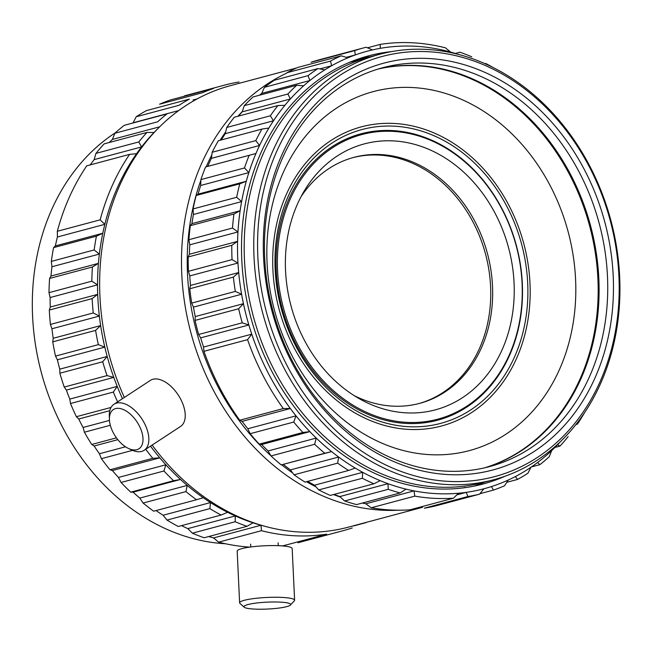 <?xml version="1.0" encoding="UTF-8"?>
<svg xmlns="http://www.w3.org/2000/svg" width="652" height="652" viewBox="0 0 652 652"><rect width="100%" height="100%" fill="white"/><g stroke="black" fill="none" stroke-linecap="round" stroke-linejoin="round"><path stroke-width="0.98" d="M235.193 521.739A230.555 188.591 75 0 0 246.969 526.311L253.066 522.855A226.423 185.217 75 0 0 260.987 525.243A226.423 185.217 75 0 0 264.15 526.091A226.423 185.217 75 0 1 260.987 525.243L261.476 530.695A230.555 188.591 75 0 0 326.66 534.151L283.824 545.61L326.66 534.151A230.555 188.591 75 0 1 261.476 530.695L218.64 542.146A230.555 188.591 75 0 0 249.781 547.109A230.555 188.591 75 0 1 218.64 542.146L213.563 537.924L260.987 525.243L261.476 530.695L218.64 542.146L213.563 537.924L260.987 525.243A226.423 185.217 75 0 1 253.066 522.855A226.423 185.217 75 0 1 235.258 515.936L235.193 521.739A230.555 188.591 75 0 0 246.969 526.311L253.066 522.855A226.423 185.217 75 0 1 235.258 515.936L235.193 521.739L192.356 533.189A230.555 188.591 75 0 0 204.133 537.761L246.969 526.311L204.133 537.761A230.555 188.591 75 0 1 192.356 533.189L187.833 528.617L235.258 515.936A226.423 185.217 75 0 1 227.589 512.285A226.423 185.217 75 0 0 235.258 515.936L187.833 528.617A226.423 185.217 75 0 1 181.509 525.634A226.423 185.217 75 0 0 187.833 528.617L192.356 533.189L235.193 521.739M281.966 545.879A230.555 188.591 75 0 0 283.824 545.61A230.555 188.591 75 0 1 281.966 545.879M340.825 531.29A230.555 188.591 75 0 0 343.042 530.712A230.555 188.591 75 0 0 352.227 527.949A230.555 188.591 75 0 1 343.042 530.712A230.555 188.591 75 0 1 340.825 531.29L297.988 542.741A230.555 188.591 75 0 0 300.205 542.162L343.042 530.712L300.205 542.162A230.555 188.591 75 0 1 297.988 542.741L340.825 531.29M365.723 522.708A230.555 188.591 75 0 0 366.832 522.211A230.555 188.591 75 0 1 365.723 522.708L353.694 525.928L365.723 522.708M239.04 82.013A230.555 188.591 75 0 0 227.385 84.377L184.549 95.828L227.385 84.377A230.555 188.591 75 0 1 239.04 82.013M213.522 88.436A230.555 188.591 75 0 0 202.422 92.739L159.585 104.198L202.422 92.739A230.555 188.591 75 0 1 213.522 88.436L170.685 99.886A230.555 188.591 75 0 0 159.585 104.198A230.555 188.591 75 0 1 170.685 99.886L213.522 88.436M189.365 99.128A230.555 188.591 75 0 0 179.039 105.298L136.203 116.757L179.039 105.298A230.555 188.591 75 0 1 189.365 99.128L146.537 110.579A230.555 188.591 75 0 0 136.203 116.757L133.106 122.772A226.423 185.217 75 0 0 132.658 123.081A226.423 185.217 75 0 1 133.106 122.772L178.697 110.579L133.106 122.772L136.203 116.757A230.555 188.591 75 0 1 146.537 110.579L189.365 99.128M167.042 113.888A230.555 188.591 75 0 0 157.686 121.802L114.85 133.252L157.686 121.802A230.555 188.591 75 0 1 167.042 113.888L124.206 125.339A230.555 188.591 75 0 0 114.85 133.252L112.413 139.43A226.423 185.217 75 0 0 109.234 142.519A226.423 185.217 75 0 1 112.413 139.43L159.716 126.781L112.413 139.43L114.85 133.252A230.555 188.591 75 0 1 124.206 125.339L167.042 113.888M146.985 132.421A230.555 188.591 75 0 0 138.786 141.932L141.59 146.928A226.423 185.217 75 0 0 136.57 153.717A226.423 185.217 75 0 0 104.833 224.321A226.423 185.217 75 0 0 102.788 233.245A226.423 185.217 75 0 0 99.365 254.068A226.423 185.217 75 0 0 98.419 263.367A226.423 185.217 75 0 0 97.531 284.859A226.423 185.217 75 0 0 97.702 294.354A226.423 185.217 75 0 0 99.365 316.081A226.423 185.217 75 0 0 100.644 325.592A226.423 185.217 75 0 0 104.817 347.133A226.423 185.217 75 0 0 107.189 356.473A226.423 185.217 75 0 0 113.798 377.41A226.423 185.217 75 0 0 117.213 386.4A226.423 185.217 75 0 0 122.478 398.682A226.423 185.217 75 0 1 117.213 386.4L113.318 392.072A230.555 188.591 75 0 0 117.621 401.868A230.555 188.591 75 0 1 113.318 392.072L70.489 403.523A230.555 188.591 75 0 0 76.382 416.701L111.06 407.435L76.382 416.701L78.705 419.008A226.423 185.217 75 0 0 83.089 427.467L109.463 420.418L83.089 427.467L84.418 432.203L110.318 425.275L84.418 432.203A230.555 188.591 75 0 0 91.728 444.46L116.431 437.851L91.728 444.46L94.132 446.001A226.423 185.217 75 0 0 99.414 453.759L125.51 446.783L99.414 453.759L101.394 458.682L132.56 450.353L101.394 458.682A230.555 188.591 75 0 0 109.968 469.774L152.804 458.323L159.797 457.859A226.423 185.217 75 0 0 165.869 464.778A226.423 185.217 75 0 0 180.498 479.473A226.423 185.217 75 0 0 187.23 485.406A226.423 185.217 75 0 0 203.237 497.729A226.423 185.217 75 0 0 210.506 502.57A226.423 185.217 75 0 0 227.589 512.285L221.134 515.039L227.589 512.285A226.423 185.217 75 0 1 210.506 502.57L209.846 508.617A230.555 188.591 75 0 0 221.134 515.039L178.298 526.498L221.134 515.039A230.555 188.591 75 0 1 209.846 508.617L167.01 520.076A230.555 188.591 75 0 0 178.298 526.498A230.555 188.591 75 0 1 167.01 520.076L163.09 515.251L210.506 502.57L209.846 508.617L167.01 520.076L163.09 515.251L210.506 502.57A226.423 185.217 75 0 1 203.237 497.729L196.513 499.742L203.237 497.729A226.423 185.217 75 0 1 187.23 485.406L185.934 491.6A230.555 188.591 75 0 0 196.513 499.742L153.685 511.201L196.513 499.742A230.555 188.591 75 0 1 185.934 491.6L143.098 503.051A230.555 188.591 75 0 0 153.685 511.201A230.555 188.591 75 0 1 143.098 503.051L139.805 498.087L187.23 485.406L185.934 491.6L143.098 503.051L139.805 498.087L187.23 485.406A226.423 185.217 75 0 1 180.498 479.473L173.587 480.711L180.498 479.473L133.073 492.154L130.759 492.17L173.587 480.711A230.555 188.591 75 0 1 163.921 470.997A230.555 188.591 75 0 0 173.587 480.711L130.759 492.17A230.555 188.591 75 0 1 121.085 482.456L163.921 470.997L165.869 464.778A226.423 185.217 75 0 0 180.498 479.473L133.073 492.154A226.423 185.217 75 0 0 139.805 498.087A226.423 185.217 75 0 1 133.073 492.154L130.759 492.17A230.555 188.591 75 0 1 121.085 482.456L118.444 477.46L165.869 464.778L163.921 470.997L121.085 482.456L118.444 477.46L165.869 464.778A226.423 185.217 75 0 1 159.797 457.859A226.423 185.217 75 0 1 150.506 446.139A226.423 185.217 75 0 0 159.797 457.859L112.38 470.54L109.968 469.774L152.804 458.323L159.797 457.859L112.38 470.54A226.423 185.217 75 0 0 118.444 477.46A226.423 185.217 75 0 1 112.38 470.54L109.968 469.774A230.555 188.591 75 0 1 101.394 458.682L99.414 453.759A226.423 185.217 75 0 1 94.132 446.001L117.825 439.668L94.132 446.001L91.728 444.46A230.555 188.591 75 0 1 84.418 432.203L83.089 427.467A226.423 185.217 75 0 1 78.705 419.008L109.797 410.695L78.705 419.008L76.382 416.701A230.555 188.591 75 0 1 70.489 403.523L69.788 399.081L117.213 386.4L113.318 392.072L70.489 403.523L69.788 399.081L117.213 386.4A226.423 185.217 75 0 1 113.798 377.41L107.067 375.609L113.798 377.41L66.374 390.092L64.23 387.06L107.067 375.609A230.555 188.591 75 0 1 102.698 361.762A230.555 188.591 75 0 0 107.067 375.609L64.23 387.06A230.555 188.591 75 0 1 59.862 373.213L102.698 361.762L107.189 356.473A226.423 185.217 75 0 0 113.798 377.41L66.374 390.092A226.423 185.217 75 0 0 69.788 399.081A226.423 185.217 75 0 1 66.374 390.092L64.23 387.06A230.555 188.591 75 0 1 59.862 373.213L59.764 369.154L107.189 356.473L102.698 361.762L59.862 373.213L59.764 369.154L107.189 356.473A226.423 185.217 75 0 1 104.817 347.133L98.354 344.647L104.817 347.133L57.392 359.814L55.518 356.098L98.354 344.647A230.555 188.591 75 0 1 95.591 330.401A230.555 188.591 75 0 0 98.354 344.647L55.518 356.098A230.555 188.591 75 0 1 52.755 341.852L95.591 330.401L100.644 325.592A226.423 185.217 75 0 0 104.817 347.133L57.392 359.814A226.423 185.217 75 0 0 59.764 369.154A226.423 185.217 75 0 1 57.392 359.814L55.518 356.098A230.555 188.591 75 0 1 52.755 341.852L53.219 338.274L100.644 325.592L95.591 330.401L52.755 341.852L53.219 338.274L100.644 325.592A226.423 185.217 75 0 1 99.365 316.081L93.244 312.968L99.365 316.081L51.94 328.763L50.408 324.427L93.244 312.968A230.555 188.591 75 0 1 92.144 298.608A230.555 188.591 75 0 0 93.244 312.968L50.408 324.427A230.555 188.591 75 0 1 49.307 310.059L92.144 298.608L97.702 294.354A226.423 185.217 75 0 0 99.365 316.081L51.94 328.763A226.423 185.217 75 0 0 53.219 338.274A226.423 185.217 75 0 1 51.94 328.763L50.408 324.427A230.555 188.591 75 0 1 49.307 310.059L50.277 307.035L97.702 294.354L92.144 298.608L49.307 310.059L50.277 307.035L97.702 294.354A226.423 185.217 75 0 1 97.531 284.859L91.834 281.199L97.531 284.859L50.106 297.54L48.998 292.65L91.834 281.199A230.555 188.591 75 0 1 92.421 266.994A230.555 188.591 75 0 0 91.834 281.199L48.998 292.65A230.555 188.591 75 0 1 49.585 278.445L92.421 266.994L98.419 263.367A226.423 185.217 75 0 0 97.531 284.859L50.106 297.54A226.423 185.217 75 0 0 50.277 307.035A226.423 185.217 75 0 1 50.106 297.54L48.998 292.65A230.555 188.591 75 0 1 49.585 278.445L50.995 276.049L98.419 263.367L92.421 266.994L49.585 278.445L50.995 276.049L98.419 263.367A226.423 185.217 75 0 1 99.365 254.068L94.157 249.952L99.365 254.068L51.948 266.75L51.321 261.403L94.157 249.952A230.555 188.591 75 0 1 96.414 236.179A230.555 188.591 75 0 0 94.157 249.952L51.321 261.403A230.555 188.591 75 0 1 53.578 247.63L96.414 236.179L102.788 233.245A226.423 185.217 75 0 0 99.365 254.068L51.948 266.75A226.423 185.217 75 0 0 50.995 276.049A226.423 185.217 75 0 1 51.948 266.75L51.321 261.403A230.555 188.591 75 0 1 53.578 247.63L55.363 245.926L102.788 233.245L96.414 236.179L53.578 247.63L55.363 245.926L102.788 233.245A226.423 185.217 75 0 1 104.833 224.321L100.163 219.83L104.833 224.321L57.409 237.002L57.327 231.281L100.163 219.83A230.555 188.591 75 0 1 129.585 154.369A230.555 188.591 75 0 0 100.163 219.83L57.327 231.281A230.555 188.591 75 0 1 86.749 165.828L129.585 154.369L136.57 153.717A226.423 185.217 75 0 0 104.833 224.321L57.409 237.002A226.423 185.217 75 0 0 55.363 245.926A226.423 185.217 75 0 1 57.409 237.002L57.327 231.281A230.555 188.591 75 0 1 86.749 165.828L129.585 154.369L136.57 153.717A226.423 185.217 75 0 1 141.59 146.928A226.423 185.217 75 0 1 153.994 132.543L146.985 132.421A230.555 188.591 75 0 0 138.786 141.932L141.59 146.928L94.165 159.61L95.95 153.383L138.786 141.932L95.95 153.383A230.555 188.591 75 0 1 104.149 143.872L146.985 132.421L104.149 143.872A230.555 188.591 75 0 0 95.95 153.383L94.165 159.61A226.423 185.217 75 0 0 90.212 164.899A226.423 185.217 75 0 1 94.165 159.61L141.59 146.928A226.423 185.217 75 0 1 153.994 132.543L146.985 132.421M145.738 449.269A230.555 188.591 75 0 0 152.804 458.323A230.555 188.591 75 0 1 145.738 449.269M467.9 496.522L466.278 492.341A226.423 185.217 75 0 0 483.906 488.772L479.554 494.167A230.555 188.591 75 0 1 467.9 496.522L466.278 492.341A226.423 185.217 -105 0 1 458.421 493.246L453.499 498.185A230.555 188.591 75 0 1 414.786 496.131L414.036 490.891A226.423 185.217 75 0 0 458.421 493.246L453.499 498.185L409.904 509.84L453.499 498.185A230.555 188.591 75 0 1 414.786 496.131L414.036 490.891A226.423 185.217 -105 0 1 406.057 489.147L400.157 492.928A230.555 188.591 75 0 1 388.217 489.318L387.997 483.686A226.423 185.217 75 0 0 406.057 489.147L400.157 492.928L356.554 504.591L400.157 492.928A230.555 188.591 75 0 1 388.217 489.318L387.997 483.686A226.423 185.217 -105 0 1 380.189 480.654L373.906 483.768A230.555 188.591 75 0 1 362.341 478.258L362.699 472.317A226.423 185.217 75 0 0 380.189 480.654L373.906 483.768L330.303 495.422L373.906 483.768A230.555 188.591 75 0 1 362.341 478.258L362.699 472.317A226.423 185.217 -105 0 1 355.218 468.063L348.616 470.451A230.555 188.591 75 0 1 337.654 463.148L338.632 457.019A226.423 185.217 75 0 0 355.218 468.063L348.616 470.451L305.022 482.105L348.616 470.451A230.555 188.591 75 0 1 337.654 463.148L338.632 457.019A226.423 185.217 -105 0 1 331.607 451.616L324.786 453.246A230.555 188.591 75 0 1 314.631 444.289L316.253 438.071A226.423 185.217 75 0 0 331.607 451.616L281.191 464.9L331.607 451.616A226.423 185.217 75 0 1 316.253 438.071A226.423 185.217 -105 0 1 309.839 431.632L302.878 432.48A230.555 188.591 75 0 1 293.734 422.056L296.008 415.854A226.423 185.217 75 0 0 309.839 431.632L302.878 432.48L259.276 444.142L261.648 444.517L309.839 431.632A226.423 185.217 75 0 1 296.008 415.854A226.423 185.217 -105 0 1 290.327 408.502L283.31 408.568A230.555 188.591 75 0 1 247.556 339.651L251.753 334.158A226.423 185.217 75 0 0 290.327 408.502L283.31 408.568L239.716 420.23L242.137 421.388L290.327 408.502A226.423 185.217 75 0 1 251.753 334.158A226.423 185.217 -105 0 1 248.852 324.981L242.242 322.822A230.555 188.591 75 0 1 238.665 308.746L243.449 303.685A226.423 185.217 75 0 0 248.852 324.981L242.242 322.822L198.64 334.484L200.661 337.866L248.852 324.981A226.423 185.217 75 0 1 243.449 303.685A226.423 185.217 -105 0 1 241.615 294.239L235.315 291.428A230.555 188.591 75 0 1 233.375 277.092L238.689 272.544A226.423 185.217 75 0 0 241.615 294.239L235.315 291.428L191.712 303.09L193.432 307.125L241.615 294.239A226.423 185.217 75 0 1 238.689 272.544A226.423 185.217 75 0 1 237.964 263.025L232.047 259.626A230.555 188.591 75 0 1 231.786 245.307L237.581 241.362A226.423 185.217 75 0 0 237.964 263.025L232.047 259.626L188.444 271.289L189.773 275.91A226.423 185.217 75 0 0 190.506 285.429L189.781 288.746L233.375 277.092L238.689 272.544L190.506 285.429L189.781 288.746A230.555 188.591 75 0 0 191.712 303.09L235.315 291.428A230.555 188.591 75 0 1 233.375 277.092L189.781 288.746A230.555 188.591 75 0 0 191.712 303.09L193.432 307.125L241.615 294.239A226.423 185.217 -105 0 0 243.449 303.685L195.258 316.57L195.07 320.401L238.665 308.746L243.449 303.685L195.258 316.57A226.423 185.217 -105 0 1 193.432 307.125A226.423 185.217 -105 0 0 195.258 316.57L195.07 320.401A230.555 188.591 75 0 0 198.64 334.484L242.242 322.822A230.555 188.591 75 0 1 238.665 308.746L195.07 320.401A230.555 188.591 75 0 0 198.64 334.484L200.661 337.866L248.852 324.981A226.423 185.217 -105 0 0 251.753 334.158L203.563 347.043L203.954 351.314L247.556 339.651L251.753 334.158L203.563 347.043A226.423 185.217 -105 0 1 200.661 337.866A226.423 185.217 -105 0 0 203.563 347.043L203.954 351.314A230.555 188.591 75 0 0 239.716 420.23L283.31 408.568A230.555 188.591 75 0 1 247.556 339.651L203.954 351.314A230.555 188.591 75 0 0 239.716 420.23L242.137 421.388L290.327 408.502A226.423 185.217 -105 0 0 296.008 415.854L247.817 428.739L250.132 433.71L293.734 422.056L296.008 415.854L247.817 428.739A226.423 185.217 -105 0 1 242.137 421.388A226.423 185.217 -105 0 0 247.817 428.739L250.132 433.71A230.555 188.591 75 0 0 259.276 444.142L302.878 432.48A230.555 188.591 75 0 1 293.734 422.056L250.132 433.71A230.555 188.591 75 0 0 259.276 444.142L261.648 444.517L309.839 431.632A226.423 185.217 -105 0 0 316.253 438.071L268.07 450.956L271.036 455.952L314.631 444.289L316.253 438.071L268.07 450.956A226.423 185.217 -105 0 1 261.648 444.517A226.423 185.217 -105 0 0 268.07 450.956L271.036 455.952A230.555 188.591 75 0 0 281.191 464.9L324.786 453.246A230.555 188.591 75 0 1 314.631 444.289L271.036 455.952A230.555 188.591 75 0 0 281.191 464.9L331.607 451.616A226.423 185.217 -105 0 0 338.632 457.019A226.423 185.217 75 0 0 355.218 468.063A226.423 185.217 -105 0 0 362.699 472.317A226.423 185.217 75 0 0 380.189 480.654A226.423 185.217 -105 0 0 387.997 483.686A226.423 185.217 75 0 0 406.057 489.147A226.423 185.217 -105 0 0 414.036 490.891A226.423 185.217 75 0 0 458.421 493.246A226.423 185.217 -105 0 0 466.278 492.341A226.423 185.217 75 0 0 483.906 488.772L479.554 494.167L435.96 505.822L479.554 494.167A230.555 188.591 75 0 1 467.9 496.522L424.305 508.185A230.555 188.591 75 0 0 435.96 505.822A230.555 188.591 75 0 1 424.305 508.185L467.9 496.522M237.964 231.941L232.503 228.045A230.555 188.591 75 0 1 233.929 214.019L240.123 210.735A226.423 185.217 75 0 0 237.964 231.941L232.503 228.045L188.909 239.7L189.781 244.826L237.964 231.941A226.423 185.217 -105 0 0 237.581 241.362A226.423 185.217 75 0 0 237.964 263.025A226.423 185.217 75 0 0 238.689 272.544L190.506 285.429A226.423 185.217 75 0 1 189.773 275.91L237.964 263.025L189.773 275.91L188.444 271.289L232.047 259.626A230.555 188.591 75 0 1 231.786 245.307L237.581 241.362A226.423 185.217 -105 0 1 237.964 231.941A226.423 185.217 75 0 1 240.123 210.735A226.423 185.217 -105 0 1 241.623 201.598L236.676 197.279A230.555 188.591 75 0 1 239.765 183.831L246.285 181.256A226.423 185.217 75 0 0 241.623 201.598L236.676 197.279L193.082 208.942L193.44 214.484L241.623 201.598A226.423 185.217 75 0 1 246.285 181.256A226.423 185.217 -105 0 1 248.868 172.593L244.492 167.947A230.555 188.591 75 0 1 249.17 155.331L255.943 153.505A226.423 185.217 75 0 0 248.868 172.593L244.492 167.947L200.889 179.61L200.677 185.478L248.868 172.593A226.423 185.217 75 0 1 255.943 153.505A226.423 185.217 -105 0 1 259.553 145.477L255.78 140.612A230.555 188.591 75 0 1 261.965 129.072L268.901 128.02A226.423 185.217 75 0 0 259.553 145.477L255.78 140.612L212.185 152.266L211.362 158.363L259.553 145.477A226.423 185.217 75 0 1 268.901 128.02A226.423 185.217 -105 0 1 273.473 120.783L270.344 115.803A230.555 188.591 75 0 1 277.907 105.567L284.916 105.298A226.423 185.217 75 0 0 273.473 120.783L270.344 115.803L226.741 127.458L225.282 133.668L273.473 120.783A226.423 185.217 75 0 1 284.916 105.298A226.423 185.217 -105 0 1 290.352 98.99L287.882 94.01A230.555 188.591 75 0 1 296.684 85.273L303.669 85.779A226.423 185.217 75 0 0 290.352 98.99L287.882 94.01L244.28 105.665L242.169 111.875L290.352 98.99A226.423 185.217 75 0 1 303.669 85.779A226.423 185.217 -105 0 1 309.871 80.53L308.054 75.648A230.555 188.591 75 0 1 317.923 68.582L324.802 69.846A226.423 185.217 75 0 0 309.871 80.53L308.054 75.648L264.459 87.303L261.688 93.415L309.871 80.53A226.423 185.217 75 0 1 324.802 69.846A226.423 185.217 -105 0 1 331.648 65.754L330.474 61.084A230.555 188.591 75 0 1 341.216 55.827L347.891 57.808A226.423 185.217 75 0 0 331.648 65.754L330.474 61.084L286.88 72.739L330.474 61.084A230.555 188.591 75 0 1 341.216 55.827L347.891 57.808A226.423 185.217 -105 0 1 355.258 54.955L354.712 50.595A230.555 188.591 75 0 1 363.897 47.824A230.555 188.591 75 0 0 354.712 50.595L311.11 62.25L354.712 50.595L355.258 54.955A226.423 185.217 75 0 1 372.504 49.902A226.423 185.217 -105 0 1 380.23 48.338L380.279 44.385A230.555 188.591 75 0 1 445.463 47.84L450.548 52.062A226.423 185.217 75 0 0 380.23 48.338L380.279 44.385L367.467 47.808L380.279 44.385A230.555 188.591 75 0 1 445.463 47.84L450.548 52.062A226.423 185.217 -105 0 1 457.443 54.124A226.423 185.217 -105 0 0 450.548 52.062A226.423 185.217 75 0 0 380.23 48.338A226.423 185.217 -105 0 0 372.504 49.902A226.423 185.217 75 0 0 355.258 54.955L346.326 57.343L355.258 54.955A226.423 185.217 -105 0 0 347.891 57.808A226.423 185.217 75 0 0 331.648 65.754L319.79 68.925L331.648 65.754A226.423 185.217 -105 0 0 324.802 69.846L317.923 68.582A230.555 188.591 75 0 0 308.054 75.648L264.459 87.303L261.688 93.415L309.871 80.53A226.423 185.217 -105 0 0 303.669 85.779L296.684 85.273A230.555 188.591 75 0 0 287.882 94.01L244.28 105.665L242.169 111.875L290.352 98.99A226.423 185.217 -105 0 0 284.916 105.298L277.907 105.567A230.555 188.591 75 0 0 270.344 115.803L226.741 127.458L225.282 133.668L273.473 120.783A226.423 185.217 -105 0 0 268.901 128.02L261.965 129.072A230.555 188.591 75 0 0 255.78 140.612L212.185 152.266L211.362 158.363L259.553 145.477A226.423 185.217 -105 0 0 255.943 153.505L207.752 166.39A226.423 185.217 -105 0 1 211.362 158.363A226.423 185.217 -105 0 0 207.752 166.39L205.567 166.985A230.555 188.591 75 0 0 200.889 179.61L244.492 167.947A230.555 188.591 75 0 1 249.17 155.331L205.567 166.985A230.555 188.591 75 0 0 200.889 179.61L200.677 185.478L248.868 172.593A226.423 185.217 -105 0 0 246.285 181.256L198.102 194.141L196.162 195.486L239.765 183.831L246.285 181.256L198.102 194.141A226.423 185.217 -105 0 1 200.677 185.478A226.423 185.217 -105 0 0 198.102 194.141L196.162 195.486A230.555 188.591 75 0 0 193.082 208.942L236.676 197.279A230.555 188.591 75 0 1 239.765 183.831L196.162 195.486A230.555 188.591 75 0 0 193.082 208.942L193.44 214.484L241.623 201.598A226.423 185.217 -105 0 0 240.123 210.735L191.941 223.62L190.335 225.673L233.929 214.019L240.123 210.735L191.941 223.62A226.423 185.217 -105 0 1 193.44 214.484A226.423 185.217 -105 0 0 191.941 223.62L190.335 225.673A230.555 188.591 75 0 0 188.909 239.7L232.503 228.045A230.555 188.591 75 0 1 233.929 214.019L190.335 225.673A230.555 188.591 75 0 0 188.909 239.7L189.781 244.826L237.964 231.941M366.114 47.254L372.504 49.902L366.114 47.254A230.555 188.591 75 0 0 363.897 47.824A230.555 188.591 75 0 1 366.114 47.254M471.755 56.797A230.555 188.591 75 0 0 459.97 52.233L455.349 53.464L459.97 52.233A230.555 188.591 75 0 1 471.755 56.797M492.57 67.229A230.555 188.591 75 0 0 485.805 63.497L485.055 63.7L485.805 63.497A230.555 188.591 75 0 1 492.57 67.229M577.354 424.167A230.555 188.591 75 0 0 584.828 412.251A230.555 188.591 75 0 1 577.354 424.167L575.895 424.558L577.354 424.167M557.533 444.77A226.423 185.217 75 0 0 560.924 441.135A226.423 185.217 75 0 1 557.533 444.77A226.423 185.217 -105 0 1 551.698 450.565L549.253 456.734A230.555 188.591 75 0 1 539.897 464.656L537.541 462.537A226.423 185.217 75 0 0 551.698 450.565L549.253 456.734A230.555 188.591 75 0 1 539.897 464.656L537.541 462.537A226.423 185.217 -105 0 1 530.997 467.223L527.9 473.238A230.555 188.591 75 0 1 517.574 479.416L515.373 476.555A226.423 185.217 75 0 0 530.997 467.223L527.9 473.238A230.555 188.591 75 0 1 517.574 479.416L515.373 476.555A226.423 185.217 -105 0 1 508.25 480.043L504.518 485.797A230.555 188.591 75 0 1 493.417 490.108L491.469 486.555A226.423 185.217 -105 0 1 484.24 488.682A226.423 185.217 -105 0 1 483.906 488.772L484.24 488.682A226.423 185.217 -105 0 1 483.906 488.772L484.24 488.682A226.423 185.217 -105 0 0 491.469 486.555A226.423 185.217 75 0 0 508.25 480.043L504.518 485.797A230.555 188.591 75 0 1 493.417 490.108L491.469 486.555A226.423 185.217 75 0 0 508.25 480.043A226.423 185.217 -105 0 0 515.373 476.555A226.423 185.217 75 0 0 530.997 467.223A226.423 185.217 -105 0 0 537.541 462.537A226.423 185.217 75 0 0 551.698 450.565A226.423 185.217 -105 0 0 557.533 444.77L559.954 446.123A230.555 188.591 75 0 0 568.161 436.612A230.555 188.591 75 0 1 559.954 446.123L557.533 444.77M371.184 507.786L414.786 496.131L371.184 507.786A230.555 188.591 75 0 0 409.904 509.84A230.555 188.591 75 0 1 371.184 507.786L365.845 503.776A226.423 185.217 -105 0 1 362.308 503.051A226.423 185.217 -105 0 0 365.845 503.776L414.036 490.891L365.845 503.776L371.184 507.786M344.623 500.981L388.217 489.318L344.623 500.981A230.555 188.591 75 0 0 356.554 504.591A230.555 188.591 75 0 1 344.623 500.981L339.814 496.571A226.423 185.217 -105 0 1 334.126 494.403A226.423 185.217 -105 0 0 339.814 496.571L387.997 483.686L339.814 496.571L344.623 500.981M318.747 489.913L362.341 478.258L318.747 489.913A230.555 188.591 75 0 0 330.303 495.422A230.555 188.591 75 0 1 318.747 489.913L314.517 485.202A226.423 185.217 -105 0 1 307.752 481.38A226.423 185.217 -105 0 0 314.517 485.202L362.699 472.317L314.517 485.202L318.747 489.913M294.052 474.803L337.654 463.148L294.052 474.803A230.555 188.591 75 0 0 305.022 482.105A230.555 188.591 75 0 1 294.052 474.803L290.442 469.905A226.423 185.217 -105 0 1 283.424 464.501A226.423 185.217 -105 0 0 290.442 469.905L338.632 457.019L290.442 469.905L294.052 474.803M188.192 256.969L231.786 245.307L188.192 256.969A230.555 188.591 75 0 0 188.444 271.289A230.555 188.591 75 0 1 188.192 256.969L189.39 254.247A226.423 185.217 -105 0 1 189.781 244.826A226.423 185.217 -105 0 0 189.39 254.247L237.581 241.362L189.39 254.247L188.192 256.969M218.371 140.726L261.965 129.072L218.371 140.726A230.555 188.591 75 0 0 212.185 152.266A230.555 188.591 75 0 1 218.371 140.726M234.312 117.221L277.907 105.567L234.312 117.221A230.555 188.591 75 0 0 226.741 127.458A230.555 188.591 75 0 1 234.312 117.221M253.082 96.928L296.684 85.273L253.082 96.928A230.555 188.591 75 0 0 244.28 105.665A230.555 188.591 75 0 1 253.082 96.928M274.329 80.245L317.923 68.582L274.329 80.245A230.555 188.591 75 0 0 264.459 87.303A230.555 188.591 75 0 1 274.329 80.245M297.622 67.49L341.216 55.827L297.622 67.49A230.555 188.591 75 0 0 286.88 72.739A230.555 188.591 75 0 1 297.622 67.49M320.303 59.487A230.555 188.591 75 0 0 311.11 62.25A230.555 188.591 75 0 1 320.303 59.487L363.897 47.824L320.303 59.487M554.876 447.476L559.954 446.123L554.876 447.476M531.453 466.913L539.897 464.656L531.453 466.913M506.791 482.293L517.574 479.416L506.791 482.293M484.607 467.834A206.464 168.884 75 0 0 589.677 226.114A206.464 168.884 75 0 0 377.989 69.088M379.953 54.222L351.273 61.891A220.229 180.148 75 0 0 349.276 62.437A220.229 180.148 75 0 1 351.273 61.891L370.393 56.773A220.229 180.148 75 0 0 244.476 259.838A220.229 180.148 75 0 0 484.175 482.284L493.735 479.733A220.229 180.148 75 0 0 610.875 220.441A220.229 180.148 75 0 0 379.953 54.222A220.229 180.148 75 0 0 254.035 257.279A220.229 180.148 75 0 0 493.735 479.733M463.05 487.924A220.229 180.148 75 0 0 465.047 487.403A220.229 180.148 75 0 1 463.05 487.924M474.126 486.107A221.607 181.272 75 0 0 484.542 482.187A221.607 181.272 75 0 1 474.126 486.107M370.76 56.675A221.607 181.272 75 0 0 359.782 58.476A221.607 181.272 75 0 1 370.76 56.675M241.802 260.181A221.607 181.272 75 0 0 483.002 484.028A221.607 181.272 75 0 0 505.186 476.164A221.607 181.272 75 0 1 483.002 484.028A221.607 181.272 75 0 1 241.802 260.181A221.607 181.272 75 0 1 368.51 55.86A221.607 181.272 75 0 0 241.802 260.181M391.656 51.598A221.607 181.272 75 0 0 368.51 55.86A221.607 181.272 75 0 1 391.656 51.598M479.921 493.711L493.417 490.108L479.921 493.711M221.297 139.944A226.423 185.217 -105 0 1 225.282 133.668A226.423 185.217 -105 0 0 221.297 139.944M238.461 116.113A226.423 185.217 -105 0 1 242.169 111.875A226.423 185.217 -105 0 0 238.461 116.113M259.488 95.216A226.423 185.217 -105 0 1 261.688 93.415A226.423 185.217 -105 0 0 259.488 95.216M187.507 273.97A224.361 183.522 75 0 0 270.906 455.732A224.361 183.522 75 0 1 187.507 273.97A224.361 183.522 75 0 1 200.865 180.294A224.361 183.522 75 0 0 187.507 273.97M281.656 464.819A224.361 183.522 75 0 0 292.724 473.01A224.361 183.522 75 0 1 281.656 464.819M306.489 481.714A224.361 183.522 75 0 0 315.984 486.848A224.361 183.522 75 0 1 306.489 481.714M333.465 494.575A224.361 183.522 75 0 0 340.311 497.028A224.361 183.522 75 0 1 333.465 494.575M242.283 111.533A224.361 183.522 75 0 0 237.988 116.235A224.361 183.522 75 0 1 242.283 111.533M225.706 131.867A224.361 183.522 75 0 0 220.14 140.253A224.361 183.522 75 0 1 225.706 131.867M211.827 154.907A224.361 183.522 75 0 0 206.195 166.814A224.361 183.522 75 0 1 211.827 154.907M181.786 274.402A228.485 186.904 75 0 0 398.633 510.206A228.485 186.904 75 0 1 181.786 274.402A228.485 186.904 75 0 1 286.627 73.171A228.485 186.904 75 0 0 181.786 274.402M414.908 508.503A228.485 186.904 75 0 0 422.17 507.166A228.485 186.904 75 0 1 414.908 508.503M99.935 296.285A228.485 186.904 75 0 0 124.345 397.459A228.485 186.904 75 0 1 99.935 296.285A228.485 186.904 75 0 1 230.58 85.616A228.485 186.904 75 0 0 99.935 296.285M152.128 445.08A228.485 186.904 75 0 0 348.624 527.085L422.504 507.329L348.624 527.085A228.485 186.904 75 0 1 152.128 445.08M157.874 128.64A226.423 185.217 75 0 0 153.994 132.543A226.423 185.217 75 0 1 157.874 128.64M208.762 536.523A226.423 185.217 75 0 0 213.563 537.924A226.423 185.217 75 0 1 208.762 536.523M156.04 510.565A226.423 185.217 75 0 0 163.09 515.251A226.423 185.217 75 0 1 156.04 510.565M32.6 316.489A220.229 180.148 75 0 0 225.421 543.744A220.229 180.148 75 0 1 32.6 316.489A220.229 180.148 75 0 1 115.502 132.666A220.229 180.148 75 0 0 32.6 316.489M132.992 122.845A220.229 180.148 75 0 0 132.332 123.163A220.229 180.148 75 0 1 132.992 122.845M286.733 606.629A23.399 3.456 -2.7 0 1 262.291 609.212A23.399 3.456 -2.7 0 1 244.223 607.208A23.399 3.456 -2.7 0 1 267.149 602.146A23.399 3.456 -2.7 0 1 290.45 605.023A23.399 3.456 -2.7 0 1 286.733 606.629A23.399 3.456 -2.7 0 1 262.291 609.212A23.399 3.456 -2.7 0 1 244.223 607.208A23.399 3.456 -2.7 0 1 267.149 602.146A23.399 3.456 -2.7 0 1 290.45 605.023A23.399 3.456 -2.7 0 1 286.733 606.629M239.96 603.41A27.531 4.067 -2.7 0 1 239.618 602.815A27.531 4.067 -2.7 0 1 266.929 597.452A27.531 4.067 -2.7 0 1 294.614 600.223A27.531 4.067 -2.7 0 1 294.337 600.842A27.531 4.067 -2.7 0 0 294.614 600.223L292.178 548.552A27.531 4.067 -2.7 0 0 264.492 545.781A27.531 4.067 -2.7 0 0 237.181 551.144A27.531 4.067 -2.7 0 1 264.492 545.781A27.531 4.067 -2.7 0 1 292.178 548.552L294.614 600.223A27.531 4.067 -2.7 0 0 266.929 597.452A27.531 4.067 -2.7 0 0 239.618 602.815L237.181 551.144L239.618 602.815A27.531 4.067 -2.7 0 0 239.96 603.41L244.223 607.208L239.96 603.41M150.376 380.401A27.531 15.289 56.8 0 1 178.257 395.047A27.531 15.289 56.8 0 1 180.555 426.449A27.531 15.289 56.8 0 0 178.257 395.047A27.531 15.289 56.8 0 0 150.376 380.401L113.994 404.24A27.531 15.289 56.8 0 1 141.867 418.886A27.531 15.289 56.8 0 1 144.173 450.287A27.531 15.289 56.8 0 1 141.623 451.428A27.531 15.289 56.8 0 1 131.777 450.002A27.531 15.289 56.8 0 0 141.623 451.428A27.531 15.289 56.8 0 0 144.173 450.287L180.555 426.449L144.173 450.287A27.531 15.289 56.8 0 0 141.867 418.886A27.531 15.289 56.8 0 0 113.994 404.24L150.376 380.401M109.316 415.723A27.531 15.289 56.8 0 1 113.994 404.24A27.531 15.289 56.8 0 0 109.316 415.723L109.406 419.334A23.399 12.991 56.8 0 1 133.187 416.978A23.399 12.991 56.8 0 1 136.871 449.684A23.399 12.991 56.8 0 1 128.501 448.47A23.399 12.991 56.8 0 1 109.406 419.334A23.399 12.991 56.8 0 1 133.187 416.978A23.399 12.991 56.8 0 1 136.871 449.684A23.399 12.991 56.8 0 1 128.501 448.47A23.399 12.991 56.8 0 1 109.406 419.334L109.316 415.723M456.799 494.868L466.278 492.341L456.799 494.868M193.041 100.009L197.173 98.9L193.041 100.009M418.739 403.604A127.319 104.149 75 0 0 485.504 253.962A127.319 104.149 75 0 0 352.96 157.621M354.223 395.65A127.319 104.149 75 0 0 419.692 403.352A127.319 104.149 75 0 0 487.419 253.449A127.319 104.149 75 0 0 353.914 157.36A127.319 104.149 75 0 0 301.028 196.708M285.552 270.816A137.645 112.592 75 0 0 359.26 398.674A137.645 112.592 75 0 0 503.646 346.196A137.645 112.592 75 0 0 455.194 164.989A137.645 112.592 75 0 0 303.881 191.582A137.645 112.592 75 0 0 285.552 270.816M277.556 270.393A147.279 120.473 75 0 0 466.881 406.131A147.279 120.473 75 0 0 454.99 154.116A147.279 120.473 75 0 0 277.556 270.393M276.236 270.49A148.232 121.248 75 0 0 466.783 407.101A148.232 121.248 75 0 0 454.819 153.464A148.232 121.248 75 0 0 276.236 270.49M275.177 269.749A152.095 124.418 75 0 0 470.695 409.921A152.095 124.418 75 0 0 458.421 149.667A152.095 124.418 75 0 0 275.177 269.749M272.895 269.626A154.85 126.667 75 0 0 471.942 412.341A154.85 126.667 75 0 0 459.448 147.368A154.85 126.667 75 0 0 272.895 269.626M267.075 262.943A185.82 151.998 75 0 0 505.936 434.199A185.82 151.998 75 0 0 490.94 116.235A185.82 151.998 75 0 0 267.075 262.943M485.072 467.72A206.464 168.884 75 0 0 590.59 225.861A206.464 168.884 75 0 0 378.437 68.949M264.696 258.086A206.464 168.884 75 0 0 489.416 466.636A206.464 168.884 75 0 0 599.237 223.554A206.464 168.884 75 0 0 382.74 67.718A206.464 168.884 75 0 0 264.696 258.086M263.563 257.295A210.596 172.267 75 0 0 534.273 451.38A210.596 172.267 75 0 0 517.28 91.027A210.596 172.267 75 0 0 263.563 257.295M257.85 256.994A217.475 177.898 75 0 0 537.411 457.419A217.475 177.898 75 0 0 519.856 85.29A217.475 177.898 75 0 0 257.85 256.994M230.58 85.616L296.505 67.987L230.58 85.616M290.45 605.023L294.337 600.842L290.45 605.023M278.265 545.683L278.127 542.806L278.265 545.683M250.767 546.979L250.629 544.102L250.767 546.979M128.501 448.47L131.777 450.002L128.501 448.47"/></g></svg>
